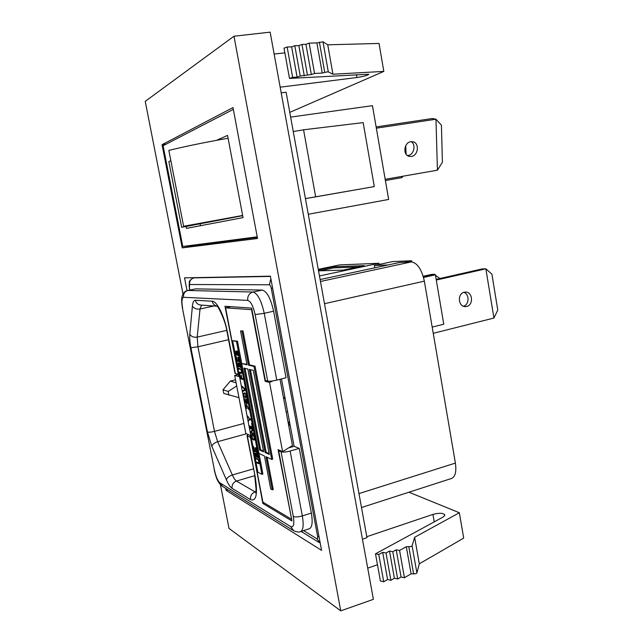 <?xml version="1.0" encoding="UTF-8"?>
<svg xmlns="http://www.w3.org/2000/svg" width="643" height="643" viewBox="0 0 643 643"><rect width="100%" height="100%" fill="white"/><g stroke="black" fill="none" stroke-linecap="round" stroke-linejoin="round"><path stroke-width="0.96" d="M293.28 516.401L281.063 451.772C283.016 452.342 286.039 452.101 290.13 451.04L302.331 515.919C298.288 517.06 295.266 517.221 293.28 516.401C294.478 524.294 293.586 527.678 290.612 526.537L219.954 482.901C217.744 480.956 215.903 476.672 214.432 470.049L182.435 308.182C180.908 297.098 181.953 297.653 182.58 294.904C183.56 292.589 185.248 291.118 187.652 290.499L195.721 288.868L262.256 290.065C266.941 291.392 270.727 298.432 273.605 311.204L286.047 377.746L276.795 380.101C272.656 381.074 269.626 381.412 267.705 381.114L255.134 314.588L264.233 313.31L276.795 380.101M195.721 288.868L187.652 290.499M238.344 374.218L224.97 306.261L251.67 308.118L265.366 380.495L267.705 381.114M311.349 513.05L302.331 515.919C303.842 524.969 303.247 530.194 300.554 531.592L309.444 528.707C312.209 527.284 312.844 522.068 311.349 513.05L299.26 448.412L294.1 446.298L281.465 378.912M290.13 451.04L299.26 448.412M170.869 160.774L168.852 161.618L181.656 227.309L242.684 215.686M242.636 215.461L183.625 226.264L192.796 224.865L181.656 227.309M228.096 138.253C205.631 142.216 185.883 146.258 168.844 150.382L183.625 226.264M200.142 224.013L200.471 225.717M186.076 226.521L186.438 228.386L243.046 217.615L227.558 135.408L216.57 140.327M233.337 109.374L163.105 145.728L182.773 246.47L257.208 236.833M257.321 237.42L196.469 245.2L196.38 244.71M232.999 107.558L257.521 238.489L182.218 247.885L162.06 144.699L232.999 107.558M166.264 144.096L162.06 144.699M196.469 245.2L182.218 247.885M227.968 489.805L226.111 490.36L225.733 488.415M187.033 290.66L184.525 277.848L270.381 276.168L321.564 550.368L226.111 490.36M362.451 539.212L366.976 537.685L286.119 92.23L281.2 92.865M319.909 270.799L333.854 267.866L357.717 267.014M318.389 270.004L333.661 266.797L333.854 267.866M333.661 266.797L364.227 265.631L343.169 270.108L318.542 270.848M432.329 274.85L434.861 274.288L431.855 274.336L423.198 276.273M439.82 278.515L434.949 274.81M432.184 327.102L443.766 324.225L435.399 274.802L431.172 274.874L423.303 276.635M423.536 277.463L435.399 274.802M264.297 502.995L262.834 503.445L250.432 437.176M250.127 437.264L247 435.616L248.286 434.547M288.273 423.295L289.712 422.901M228.876 395.123L228.169 391.45L223.025 389.771L223.724 393.387L238.971 397.679M228.169 391.45L236.712 385.961M223.025 389.771L230.323 381.106L236.11 382.802M235.531 379.804L230.323 381.106M227.132 332.294L235.008 373.278L238.031 374.29M324.506 303.697L424.348 281.152C421.671 269.248 417.307 262.834 411.255 261.918L400.002 262.392L320.118 279.528M379.233 264.442L379.024 263.268L319.467 275.943M318.277 269.393L339.617 264.924L318.269 269.353M339.617 264.924L379.024 263.268M424.348 281.152L455.389 463.097C456.586 471.624 455.308 476.744 451.547 478.456L361.503 507.536M279.769 450.397L278.652 450.719L291.946 520.951L262.834 503.445M406.087 154.216L405.749 145.648M385.39 180.53L402.004 177.621L402.888 176.222M402.004 177.621L401.955 176.391M407.469 155.558L408.008 155.502C413.915 154.85 416.31 144.627 411.231 141.669M410.853 141.709C403.844 142.449 402.558 155.309 409.342 156.386L411.407 156.434C418.424 155.654 419.654 142.73 412.766 141.741L410.853 141.709M385.181 179.317L437.425 170.194L442.408 162.245L441.42 125.16L435.97 119.22L376.34 128.182M437.425 170.194L435.97 119.22L432.434 118.505L376.123 126.936M305.425 198.599L374.298 186.583L305.433 198.655M293.248 131.534L303.56 129.806L363.158 122.612L374.298 186.583M303.56 129.806L315.641 196.758M308.27 214.256L388.661 199.443L372.45 105.669L290.628 117.098M332.945 74.226L383.823 71.405L379.04 43.443L327.761 44.809L332.945 74.226L328.308 71.912L326.99 71.928L322.247 73.061L314.548 73.479L311.333 74.556L300.257 76.043L297.098 77.112L292.629 77.361L289.487 78.43L368.801 74.242C367.925 75.335 363.97 76.429 356.937 77.522L280.163 87.183M327.761 44.809L322.979 41.771L316.903 42.936L322.247 73.061M316.903 42.936L309.138 43.129L314.548 73.479M309.138 43.129L305.931 44.319L311.333 74.556M305.931 44.319L301.977 44.423L307.41 74.765M301.977 44.423L298.858 45.589L304.284 75.818M298.858 45.589L294.799 45.693L300.257 76.043M294.799 45.693L291.649 46.875L297.098 77.112M291.649 46.875L287.148 47.003L292.629 77.361M287.148 47.003L284.021 48.185L289.487 78.43M274.135 54.052L284.865 52.863M366.928 43.764L369.564 43.692M383.823 71.405L289.776 112.38M408.956 492.208L459.343 512.752L463.683 538.111L419.3 563.823L416.889 572.913L415.788 573.733L411.11 573.837L404.439 577.744L401.071 577.004L397.671 578.989L394.392 578.258L390.904 580.283L387.584 579.536L383.71 581.77L380.415 581.023L375.496 553.816L443.107 517.06L444.94 515.115C443.557 512.961 439.555 512.72 432.94 514.4L434.242 521.883M383.71 581.77L378.783 554.475L375.496 553.816M387.584 579.536L382.689 552.337L378.783 554.475M390.904 580.283L386.001 552.996L382.689 552.337M394.392 578.258L389.513 551.067L386.001 552.996M397.671 578.989L392.785 551.702L389.513 551.067M401.071 577.004L396.217 549.813L392.785 551.702M404.439 577.744L399.568 550.456L396.217 549.813M411.11 573.837L406.304 546.727L399.568 550.456M419.3 563.823L414.622 537.291L412.099 545.794L410.981 546.566L406.304 546.727M459.343 512.752L414.622 537.291M366.799 536.704L432.94 514.4M367.724 568.163L377.473 564.731M220.445 484.75L229.004 528.409L340.75 610.85L373.398 599.34L270.148 32.15L233.98 36.225L145.23 101.353L183.022 293.996M340.75 610.85L233.98 36.225M294.1 446.298L288.771 447.825M281.063 451.772L278.652 450.719M464.278 292.227C457.141 293.513 458.137 306.936 465.339 306.607L466.649 306.454C473.819 305.095 472.685 291.609 465.436 292.083L464.278 292.227M463.836 292.348C469.639 294.092 469.326 304.814 463.426 306.237M436.292 280.051L485.867 268.822L493.937 318.052L433.245 333.315M436.171 279.343L482.282 268.911L485.867 268.822L491.919 274.207L497.77 310.022L493.937 318.052M246.478 396.9L245.136 396.932L244.107 395.614L243.898 393.942L245.248 393.307M245.2 393.267L244.147 393.524M245.433 393.5L244.485 393.508M245.666 393.781L245.883 397.053M235.852 351.102L235.82 353.843L236.367 354.976L237.09 355.049M235.852 352.581L235.692 351.142M235.965 351.866L235.459 351.986M235.973 353.224L235.531 352.637M235.659 353.304L235.82 353.843M236.447 354.301L236.037 354.397M237.154 354.791L236.367 354.976M237.685 351.56L237.01 351.922L237.195 354.639L236.624 355.161M237.725 351.625L237.138 351.689M237.886 351.946L238.207 352.919M238.424 353.988L237.894 352.999M238.489 354.502L237.894 355.04L238.513 354.896M238.095 354.06L238.143 354.582M238.513 354.832L238.039 354.944M237.251 350.974L236.745 351.094L237.838 351.834L238.449 354.132L238.473 355.418L238.047 355.844L237.894 355.04M237.564 351.359L236.608 351.584L237.002 352.661M236.745 351.094L236.608 351.584M237.002 351.994L236.6 352.091M237.138 353.465L236.664 352.742M237.187 353.843L236.648 354.397L237.211 354.269M237.211 354.205L236.801 354.301M236.142 353.787L236.648 354.397M238.111 360.691L239.839 361.382M238.457 360.619L237.822 357.323L238.489 360.779L239.751 360.916M238.175 361.004L237.179 361.245L236.27 356.479L237.38 360.53L238.135 360.699M239.429 360.988L238.657 356.994L239.935 361.872L237.179 361.245M238.111 362.901L238.111 364.34M239.477 366.06L238.593 365.996L237.95 362.941M238.256 363.641L237.717 363.769M238.231 364.999L237.789 364.412M238.392 365.537L238.625 366.759L239.357 366.831M237.918 365.079L238.079 365.618M239.437 366.566L238.625 366.759M239.943 363.399L239.284 363.753L239.461 366.462L238.891 366.952M239.984 363.472L239.405 363.528M240.152 363.793L240.474 364.774M240.691 365.835L240.169 364.854M240.763 366.349L240.16 366.88L240.787 366.727M240.369 365.915L240.41 366.438M240.16 366.88L240.522 367.603L240.795 366.655L240.313 366.791M240.795 366.655L239.775 363.11L239.011 362.933L239.268 364.477M239.509 362.813L239.011 362.933M239.815 363.182L238.874 363.408M239.276 363.809L238.866 363.914M239.405 365.28L238.931 364.557M239.453 365.65L238.907 366.197M239.477 366.004L239.059 366.108M239.614 368.519L240.82 369.082M240.378 372.49L241.744 373.093M239.662 368.793L238.674 369.034L238.521 368.246L240.948 369.227L241.848 372.739L241.254 373.47L239.437 372.996L239.284 372.201L241.856 372.49M241.021 369.363L238.674 369.034M241.149 369.588L240.755 369.685L241.647 370.89M241.76 371.421L241.334 370.971M241.832 371.927L241.101 372.675M241.438 371.501L241.479 372.016M241.864 372.281L241.438 372.385M241.856 372.474L241.31 372.602M240.426 372.747L239.437 372.996M241.487 378.309L243.215 379.008M241.205 374.965L241.864 378.414L243.167 378.767L243.319 379.563L240.546 378.799L239.638 374.049L240.747 378.1L241.511 378.309L241.205 374.965M241.535 378.55L240.546 378.799M243.914 390.936L243.801 390.381L245.248 389.618M242.668 386.813L242.114 386.957L241.961 386.17L245.152 389.119L245.353 390.172L242.974 391.426L242.821 390.639L243.801 390.381M245.216 389.457L242.821 390.639M242.114 386.957L244.895 389.537M245.867 397.085L244.887 397.342L245.835 397.053M245.313 396.988L244.887 397.342M244.79 396.707L244.678 397.149M244.469 396.273L244.396 396.811M244.099 395.582L244.139 396.361M243.906 394.77L243.834 395.646M243.89 393.982L243.625 394.842M244.549 393.42L243.584 393.468L243.536 394.071M244.549 392.913L243.584 393.468M244.292 392.833L245.899 394.207L246.14 396.643M246.173 397.631L246.51 396.514M246.607 399.424L245.811 399.006L245.947 400.485M246.165 402.695L246.607 402.864M246.173 402.719L245.184 402.976L246.735 403.507L245.923 400.155L246.727 399.399M246.767 399.456L246.245 399.52M246.904 399.665L247.41 400.991M247.579 401.779L247.161 401.055M247.643 402.285L247.121 402.896L247.659 402.751M247.314 401.851L247.354 402.357M247.121 402.896L247.274 403.691L247.306 402.711M247.676 402.59L246.647 399.279M246.229 398.893L245.811 399.006M246.478 399.11L245.65 399.319M246.084 401.28L245.666 400.557M246.261 401.955L246.574 402.671M245.819 401.345L246.004 402.028M245.184 402.976L244.332 398.515L245.353 402.422L246.309 402.743M248.865 408.514L249.066 409.567M248.6 408.578L246.422 404.503L245.69 404.736L246.052 405.91M246.446 404.535L245.69 404.736M246.148 405.098L245.674 405.219M246.124 406.44L245.763 405.982M246.357 407.381L246.92 408.835L246.02 405.588L246.695 404.905M245.867 406.513L246.1 407.445M246.727 404.969L246.189 405.034M246.92 405.339L248.801 409.639M249.846 419.405L250.151 418.939M249.267 420.032L248.495 420.241L248.648 421.02L249.629 419.469L250.939 419.324M249.87 418.826L248.495 420.241M249.307 418.979L248.174 416.76M247.844 416.841L247.7 416.061L249.476 418.681L250.923 419.236L251.075 420.024L249.629 419.469M250.714 426.438L252.45 427.193M251.678 423.182L252.586 427.916L249.749 426.767L249.605 425.979L252.072 426.976L251.678 423.182M250.73 426.502L249.749 426.767M251.067 428.262L252.795 429.026M251.726 431.702L252.98 429.966M251.919 432.707L253.647 433.478M251.927 432.747L250.947 433.02L253.792 434.218L253.639 433.43L251.164 432.393L253.012 430.151L252.787 428.969L249.95 427.804L250.103 428.592L251.083 428.326M252.884 429.476L250.103 428.592M251.702 431.582L250.73 431.847L252.514 429.58M250.947 433.02L250.73 431.847M254.66 439.121L253.872 439.306L252.466 438.333L251.919 435.464L253.197 434.998L252.048 435.279M254.652 438.976L254.089 439.282M254.62 438.663L254.226 439.097M254.548 438.172L254.266 438.759M254.331 437.127L254.234 438.261M254.17 436.581L254.033 437.208M254.459 439.965L254.025 440.085L254.66 439.048L253.864 436.661M253.8 435.777L253.672 436.219M253.173 435.641L252.265 435.255M254.596 439.635L253.945 439.298M252.466 435.166L252.53 434.644M252.474 438.349L253.117 439.691L254.089 439.418M252.064 437.095L252.241 437.779M251.935 437.859L252.152 438.438M252.996 438.92L252.498 439.065M253.623 439.193L252.787 439.426M254.025 440.085L253.117 439.691M253.985 436.107L252.112 434.467L251.509 435.046L251.887 436.05M252.16 434.491L251.646 434.628M252.482 434.781L251.509 435.046M251.976 435.383L251.485 435.52M251.751 437.184L251.55 436.147M255.761 450.888L255.158 447.761L255.81 451.145L257.152 451.748M255.384 450.952L254.443 451.217L257.304 452.559L256.035 447.681L257.104 451.515M254.443 451.217L253.543 446.547L254.652 450.606L255.448 450.976M256.774 456.128L255.858 456.016L255.384 452.961L254.974 453.709L255.375 454.231M255.496 453.556L254.974 453.709M255.48 454.89L255.038 454.328M255.617 455.437L255.89 456.739L256.71 456.827M255.167 454.979L255.319 455.525M256.774 456.482L255.89 456.739M256.637 457.036L256.155 456.98M256.396 457.101L256.605 454.127L257.208 453.821M257.272 453.942L256.734 453.95M257.473 454.296L257.811 455.308M258.028 456.345L257.513 455.389M258.1 456.827L257.481 457.269L257.634 458.049L258.148 457.237L257.698 454.882L256.525 453.146L256.573 454.681M257.714 456.434L257.755 456.924M258.132 457.093L257.642 457.229M256.975 453.468L256.187 453.693M256.694 454.006L256.163 454.159M256.694 455.469L256.227 454.778M256.75 455.815L256.348 456.249M259.153 463.225L258.51 462.904M256.822 458.604L255.906 458.861L255.761 458.089L258.277 459.665L255.906 458.861M258.422 459.938L258.96 461.304M259.033 463.547L258.55 463.691L259.193 462.719L258.301 460.388M259.081 461.819L258.663 461.393M259.153 462.301L258.398 462.912L256.509 461.971L256.653 462.743L257.546 462.486M258.759 461.915L258.799 462.405M259.185 462.606L258.751 462.735M259.193 462.735L258.615 462.904M258.55 463.691L256.653 462.743M258.623 460.308L258.277 459.665M232.637 340.742L236.471 341.393L261.926 474.317L257.867 472.195L232.637 340.742L237.468 341.16L241.76 363.552M236.471 341.393L237.468 341.16M258.96 453.444L262.907 474.036L261.926 474.317M265.157 452.535L249.299 369.404L253.334 370.392L269.329 454.448L265.157 452.535L266.154 452.246L269.176 453.628M250.416 369.677L266.154 452.246M243.93 368.093L247.844 369.05L263.646 451.836L259.595 449.979L243.93 368.093M245.031 368.367L260.584 449.698L259.595 449.979M260.584 449.698L263.493 451.024M248.487 365.136L242.001 331.161L240.57 330.96L247.033 364.798L241.72 363.56L258.92 453.419L264.442 456.016L270.735 488.961L272.262 489.805L265.953 456.723L271.7 459.423L254.009 366.422L248.487 365.136L249.5 364.886L255.046 366.164L272.712 459.126L271.7 459.423M267.11 457.269L273.259 489.508L272.262 489.805M254.009 366.422L255.046 366.164M242.001 331.161L243.03 330.928L249.5 364.886M240.57 330.96L243.03 330.928M241.72 363.56L246.936 364.292M291.568 518.965L278.073 449.658L282.599 451.627L292.444 445.551L288.418 424.058L290.274 425.867M405.002 262.183L411.665 260.745L392.592 261.588L374.379 265.479L374.789 267.801M374.379 265.479L388.01 264.964M411.665 260.745L411.874 261.934M251.968 309.701L225.605 307.852L230.982 306.679M291.215 519.078L262.907 502.159L250.079 435.311L245.859 433.503L234.679 375.399L238.786 376.517L225.605 307.852M238.4 374.475L234.679 375.399M284.801 396.683L283.764 399.287L288.418 424.058M272.745 380.921L269.538 382.456L265.133 381.283L266.765 380.865M282.599 451.627L269.538 382.456M280.01 379.282L283.764 399.287M251.598 309.781L265.133 381.283M245.739 397.744L245.208 397.567M273.605 311.204L264.233 313.31C261.347 300.482 257.602 293.393 253.004 292.043L187.941 290.475C184.67 291.512 183.199 293.787 183.536 297.299C181.8 297.902 181.495 301.559 182.644 308.286M214.432 470.049L182.443 308.238M262.256 290.065L253.004 292.043C249.106 293.312 247.354 296.093 247.756 300.394L183.536 297.299M247.756 300.394C250.77 301.366 253.221 306.1 255.134 314.588M290.612 526.537L293.883 530.909C297.355 532.123 299.582 532.348 300.554 531.592M270.856 278.74L269.385 284.801L189.653 284.519C189.323 281.079 190.762 278.869 193.953 277.872L270.43 276.426M269.385 284.801C270.164 285.018 270.783 286.151 271.25 288.217L272.616 288.136M319.016 536.744L317.586 536.278L271.25 288.217M317.586 536.278C317.867 538.183 317.626 538.987 316.846 538.697L320.214 543.15M303.56 530.62L316.846 538.697M193.696 277.929L193.832 277.88C190.995 279.086 189.476 280.509 189.275 282.14L189.211 287.116L189.982 290.017M247.37 436.067L255.118 476.35L247.033 435.809M255.118 476.35C257.875 493.937 256.34 501.693 250.513 499.611C250.167 495.882 251.702 493.318 255.126 491.903L255.81 492.225M254.708 475.683L236.471 481.044L255.126 491.903L255.89 491.67M253.398 468.876L232.348 474.992C233.787 478.207 235.161 480.217 236.471 481.044C233.2 482.371 231.737 484.798 232.067 488.334L250.513 499.611M246.494 433.776L217.647 441.701L232.348 474.992C229.004 476.158 227.011 477.757 226.368 479.791C228.353 484.292 230.258 487.137 232.067 488.334M289.535 421.945L288.096 422.338M243.922 423.424L214.489 431.373L217.647 441.701C214.368 442.794 212.439 444.369 211.844 446.435L226.368 479.791M228.554 339.697L197.94 346.802L214.489 431.373C211.137 432.2 208.798 432.409 207.464 432.016L211.844 446.435M287.598 411.633L286.159 412.026M226.746 330.381L197.192 337.117L197.94 346.802L190.899 347.718L207.464 432.016M213.942 305.988L200.029 308.994L197.192 337.117C193.76 337.615 191.301 336.635 189.814 334.183C189.508 337.872 189.87 342.381 190.899 347.718M201.54 305.103L200.029 308.994C196.493 309.476 193.953 308.479 192.41 306.004L189.814 334.183M217.382 306.229L200.962 305.063C198.028 304.806 196.179 303.215 195.4 300.273C193.784 300.281 192.787 302.194 192.41 306.004M218.009 306.277C214.939 306.012 212.994 304.324 212.174 301.213L195.4 300.273M217.221 306.261C217.455 305.658 225.371 319.483 227.108 332.198L227.437 332.399C224.383 315.986 216.948 301.061 212.174 301.213M227.437 332.399L235.354 373.575M320.471 281.473L411.255 261.918M358.971 493.591L455.389 463.097M322.979 41.771L328.308 71.912M319.402 42.181L324.747 72.37M356.431 74.604L356.937 77.522M413.642 574.03L408.827 546.88M416.889 572.913L412.099 545.794M189.428 287.18L189.653 284.519M219.954 482.901L222.727 486.542L292.726 530.178M301.093 531.423L319.024 542.427M189.219 287.156L189.781 290.065M254.773 476.037L256.075 489.194L255.761 493.044M409.342 156.386L408.811 156.233M221.698 485.891C216.771 481.35 215.968 476.399 214.199 469.824"/></g></svg>
